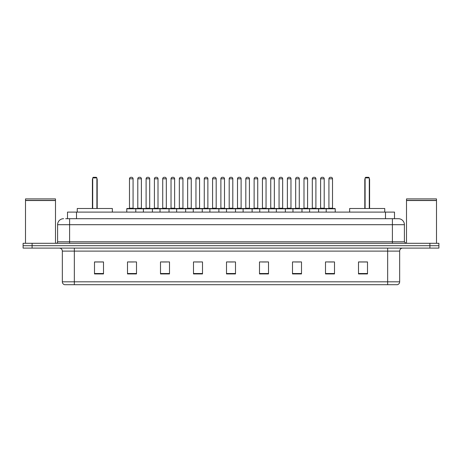 <?xml version="1.0" encoding="UTF-8"?>
<svg xmlns="http://www.w3.org/2000/svg" width="462" height="462" viewBox="0 0 462 462"><rect width="100%" height="100%" fill="white"/><g stroke="black" fill="none" stroke-linecap="round" stroke-linejoin="round"><path stroke-width="0.69" d="M65.702 218.699L69.6 218.699L65.702 218.699L67.504 218.699L67.504 212.098L394.496 212.098L394.496 218.699M63.6 218.699A6 6 0 0 0 57.6 224.699L57.6 241.799A1.502 1.502 0 0 1 56.098 243.301M404.4 224.699L69.6 224.699L69.6 218.699L398.4 218.699A6 6 0 0 1 404.4 224.699L404.4 241.799L405.902 243.301M32.097 243.301L23.1 243.301L23.1 245.697L32.097 245.697L23.1 245.697L23.1 248.1L32.097 248.1L32.097 245.697L429.903 245.697L32.097 245.697L32.097 243.301L429.903 243.301L429.903 245.697L438.9 245.697L429.903 245.697L429.903 248.1L32.097 248.1M438.9 243.301L438.9 245.697L438.9 243.301L429.903 243.301M398.308 218.699L396.298 218.699M397.349 284.702L64.651 284.702M64.501 284.702A2.997 2.997 0 0 1 62.341 281.82L74.342 281.82L74.342 284.702L387.658 284.702L387.658 281.82L399.659 281.82L399.659 251.103A2.997 2.997 0 0 1 402.662 248.1M62.341 281.82L62.341 251.103C62.162 249.278 61.163 248.279 59.338 248.1M367.498 273.931L367.498 261.931L358.5 261.931L358.5 273.931L367.498 273.931M334.5 273.931L334.5 261.931L325.502 261.931L325.502 273.931L334.5 273.931M301.501 273.931L301.501 261.931L292.498 261.931L292.498 273.931L301.501 273.931M268.503 273.931L268.503 261.931L259.5 261.931L259.5 273.931L268.503 273.931M103.5 273.931L103.5 261.931L94.502 261.931L94.502 273.931L103.5 273.931M136.498 273.931L136.498 261.931L127.5 261.931L127.5 273.931L136.498 273.931M169.502 273.931L169.502 261.931L160.499 261.931L160.499 273.931L169.502 273.931M202.5 273.931L202.5 261.931L193.497 261.931L193.497 273.931L202.5 273.931M235.499 273.931L235.499 261.931L226.501 261.931L226.501 273.931L235.499 273.931M438.9 248.1L438.9 245.697L438.9 248.1L429.903 248.1M387.658 284.702L397.262 284.702M295.23 261.989L299.728 261.989M328.47 261.989L332.969 261.989M195.513 261.989L200.011 261.989M162.272 261.989L166.77 261.989M129.031 261.989L133.53 261.989M261.989 261.989L266.487 261.989M228.748 261.989L233.252 261.989M103.5 261.989L94.502 261.989M367.498 261.989L358.5 261.989M25.502 200.548L55.498 200.548L25.502 200.548L25.502 243.301M55.498 200.548L55.498 243.301M55.348 200.398L25.653 200.398M55.498 200.248L55.498 198.903L25.502 198.903L25.502 200.248M112.353 212.098L112.353 208.501L77.252 208.501L77.252 212.098M92.7 177.899L93.301 177.298L96.298 177.298L96.899 177.899L92.7 177.899L92.7 208.501M96.899 177.899L96.899 208.501M97.199 208.501L97.199 179.701A2.402 2.402 0 0 0 96.899 178.54M92.4 208.501L92.4 179.701L92.7 179.701M406.502 200.548L436.498 200.548L406.502 200.548L406.502 243.301M436.498 200.548L436.498 243.301M436.347 200.398L406.652 200.398M436.498 200.248L436.498 198.903L406.502 198.903L406.502 200.248M384.748 212.098L384.748 208.501L349.647 208.501L349.647 212.098M365.101 177.899L365.702 177.298L368.699 177.298L369.3 177.899L365.101 177.899L365.101 208.501M369.3 177.899L369.3 208.501M369.6 208.501L369.6 179.701A2.402 2.402 0 0 0 369.3 178.54M364.801 208.501L364.801 179.701L365.101 179.701M326.218 212.098L326.218 208.801A0.3 0.3 0 0 1 326.519 208.501L334.921 208.501A0.3 0.3 0 0 1 335.221 208.801L126.779 208.801A0.3 0.3 0 0 1 127.079 208.501L135.482 208.501A0.3 0.3 0 0 1 135.782 208.801L135.782 212.098M133.079 178.8L129.481 178.8A1.502 1.502 0 0 1 130.983 177.298L131.578 177.298A1.502 1.502 0 0 1 133.079 178.8L133.079 208.2A0.3 0.3 0 0 0 133.379 208.501M129.481 178.8L129.481 208.2A0.3 0.3 0 0 1 129.181 208.501M126.779 208.801L126.779 212.098M143.399 212.098L143.399 208.801A0.3 0.3 0 0 1 143.699 208.501L152.102 208.501A0.3 0.3 0 0 1 152.402 208.801L152.402 212.098M149.7 178.8L146.102 178.8A1.502 1.502 0 0 1 147.597 177.298L148.198 177.298A1.502 1.502 0 0 1 149.7 178.8L149.7 208.2A0.3 0.3 0 0 0 150 208.501M146.102 178.8L146.102 208.2A0.3 0.3 0 0 1 145.801 208.501M160.019 212.098L160.019 208.801A0.3 0.3 0 0 1 160.32 208.501L168.722 208.501A0.3 0.3 0 0 1 169.023 208.801L169.023 212.098M166.32 178.8L162.722 178.8A1.502 1.502 0 0 1 164.218 177.298L164.819 177.298A1.502 1.502 0 0 1 166.32 178.8L166.32 208.2A0.3 0.3 0 0 0 166.62 208.501M162.722 178.8L162.722 208.2A0.3 0.3 0 0 1 162.422 208.501M176.64 212.098L176.64 208.801A0.3 0.3 0 0 1 176.94 208.501L185.343 208.501A0.3 0.3 0 0 1 185.637 208.801L185.637 212.098M182.94 178.8L179.343 178.8A1.502 1.502 0 0 1 180.838 177.298L181.439 177.298A1.502 1.502 0 0 1 182.94 178.8L182.94 208.2A0.3 0.3 0 0 0 183.241 208.501M179.343 178.8L179.343 208.2A0.3 0.3 0 0 1 179.042 208.501M193.26 212.098L193.26 208.801A0.3 0.3 0 0 1 193.561 208.501L201.958 208.501A0.3 0.3 0 0 1 202.258 208.801L202.258 212.098M199.561 178.8L195.957 178.8A1.502 1.502 0 0 1 197.459 177.298L198.059 177.298A1.502 1.502 0 0 1 199.561 178.8L199.561 208.2A0.3 0.3 0 0 0 199.861 208.501M195.957 178.8L195.957 208.2A0.3 0.3 0 0 1 195.663 208.501M209.881 212.098L209.881 208.801A0.3 0.3 0 0 1 210.181 208.501L218.578 208.501A0.3 0.3 0 0 1 218.878 208.801L218.878 212.098M216.181 178.8L212.578 178.8A1.502 1.502 0 0 1 214.079 177.298L214.68 177.298A1.502 1.502 0 0 1 216.181 178.8L216.181 208.2A0.3 0.3 0 0 0 216.482 208.501M212.578 178.8L212.578 208.2A0.3 0.3 0 0 1 212.277 208.501M226.501 212.098L226.501 208.801A0.3 0.3 0 0 1 226.802 208.501L235.198 208.501A0.3 0.3 0 0 1 235.499 208.801L235.499 212.098M232.802 178.8L229.198 178.8A1.502 1.502 0 0 1 230.7 177.298L231.3 177.298A1.502 1.502 0 0 1 232.802 178.8L232.802 208.2A0.3 0.3 0 0 0 233.102 208.501M229.198 178.8L229.198 208.2A0.3 0.3 0 0 1 228.898 208.501M243.122 212.098L243.122 208.801A0.3 0.3 0 0 1 243.422 208.501L251.819 208.501A0.3 0.3 0 0 1 252.119 208.801L252.119 212.098M249.422 178.8L245.819 178.8A1.502 1.502 0 0 1 247.32 177.298L247.921 177.298A1.502 1.502 0 0 1 249.422 178.8L249.422 208.2A0.3 0.3 0 0 0 249.723 208.501M245.819 178.8L245.819 208.2A0.3 0.3 0 0 1 245.518 208.501M259.742 212.098L259.742 208.801A0.3 0.3 0 0 1 260.042 208.501L268.439 208.501A0.3 0.3 0 0 1 268.74 208.801L268.74 212.098M266.043 178.8L262.439 178.8A1.502 1.502 0 0 1 263.941 177.298L264.541 177.298A1.502 1.502 0 0 1 266.043 178.8L266.043 208.2A0.3 0.3 0 0 0 266.337 208.501M262.439 178.8L262.439 208.2A0.3 0.3 0 0 1 262.139 208.501M276.363 212.098L276.363 208.801A0.3 0.3 0 0 1 276.657 208.501L285.06 208.501A0.3 0.3 0 0 1 285.36 208.801L285.36 212.098M282.657 178.8L279.06 178.8A1.502 1.502 0 0 1 280.561 177.298L281.162 177.298A1.502 1.502 0 0 1 282.657 178.8L282.657 208.2A0.3 0.3 0 0 0 282.958 208.501M279.06 178.8L279.06 208.2A0.3 0.3 0 0 1 278.759 208.501M292.977 212.098L292.977 208.801A0.3 0.3 0 0 1 293.278 208.501L301.68 208.501A0.3 0.3 0 0 1 301.981 208.801L301.981 212.098M299.278 208.2A0.3 0.3 0 0 0 299.578 208.501L295.38 208.501A0.3 0.3 0 0 0 295.68 208.2L299.278 208.2L299.278 178.8A1.502 1.502 0 0 0 297.782 177.298L297.182 177.298A1.502 1.502 0 0 0 295.68 178.8L295.68 208.2M309.598 212.098L309.598 208.801A0.3 0.3 0 0 1 309.898 208.501L318.301 208.501A0.3 0.3 0 0 1 318.601 208.801L318.601 212.098M315.898 208.2A0.3 0.3 0 0 0 316.199 208.501L312 208.501A0.3 0.3 0 0 0 312.3 208.2L315.898 208.2L315.898 178.8A1.502 1.502 0 0 0 314.403 177.298L313.802 177.298A1.502 1.502 0 0 0 312.3 178.8L312.3 208.2M332.519 178.8L328.921 178.8A1.502 1.502 0 0 1 330.422 177.298L331.017 177.298A1.502 1.502 0 0 1 332.519 178.8L332.519 208.2A0.3 0.3 0 0 0 332.819 208.501M328.921 178.8L328.921 208.2A0.3 0.3 0 0 1 328.621 208.501M335.221 208.801L335.221 212.098M143.792 208.501L135.389 208.501M137.792 178.8A1.502 1.502 0 0 1 139.287 177.298L139.888 177.298A1.502 1.502 0 0 1 141.389 178.8L137.792 178.8L137.792 208.2A0.3 0.3 0 0 1 137.491 208.501M141.389 178.8L141.389 208.2A0.3 0.3 0 0 0 141.69 208.501M160.412 208.501L152.01 208.501M154.412 178.8A1.502 1.502 0 0 1 155.908 177.298L156.508 177.298A1.502 1.502 0 0 1 158.01 178.8L154.412 178.8L154.412 208.2A0.3 0.3 0 0 1 154.112 208.501M158.01 178.8L158.01 208.2A0.3 0.3 0 0 0 158.31 208.501M177.033 208.501L168.63 208.501M171.032 178.8A1.502 1.502 0 0 1 172.528 177.298L173.129 177.298A1.502 1.502 0 0 1 174.63 178.8L171.032 178.8L171.032 208.2A0.3 0.3 0 0 1 170.732 208.501M174.63 178.8L174.63 208.2A0.3 0.3 0 0 0 174.931 208.501M193.647 208.501L185.25 208.501M187.653 178.8A1.502 1.502 0 0 1 189.149 177.298L189.749 177.298A1.502 1.502 0 0 1 191.251 178.8L187.653 178.8L187.653 208.2A0.3 0.3 0 0 1 187.353 208.501M191.251 178.8L191.251 208.2A0.3 0.3 0 0 0 191.551 208.501M210.268 208.501L201.871 208.501M204.268 178.8A1.502 1.502 0 0 1 205.769 177.298L206.37 177.298A1.502 1.502 0 0 1 207.871 178.8L204.268 178.8L204.268 208.2A0.3 0.3 0 0 1 203.967 208.501M207.871 178.8L207.871 208.2A0.3 0.3 0 0 0 208.171 208.501M226.888 208.501L218.491 208.501M220.888 178.8A1.502 1.502 0 0 1 222.389 177.298L222.99 177.298A1.502 1.502 0 0 1 224.492 178.8L220.888 178.8L220.888 208.2A0.3 0.3 0 0 1 220.588 208.501M224.492 178.8L224.492 208.2A0.3 0.3 0 0 0 224.792 208.501M243.509 208.501L235.112 208.501M237.508 178.8A1.502 1.502 0 0 1 239.01 177.298L239.611 177.298A1.502 1.502 0 0 1 241.112 178.8L237.508 178.8L237.508 208.2A0.3 0.3 0 0 1 237.208 208.501M241.112 178.8L241.112 208.2A0.3 0.3 0 0 0 241.412 208.501M260.129 208.501L251.732 208.501M254.129 178.8A1.502 1.502 0 0 1 255.63 177.298L256.231 177.298A1.502 1.502 0 0 1 257.732 178.8L254.129 178.8L254.129 208.2A0.3 0.3 0 0 1 253.829 208.501M257.732 178.8L257.732 208.2A0.3 0.3 0 0 0 258.033 208.501M276.75 208.501L268.353 208.501M270.749 178.8A1.502 1.502 0 0 1 272.251 177.298L272.851 177.298A1.502 1.502 0 0 1 274.347 178.8L270.749 178.8L270.749 208.2A0.3 0.3 0 0 1 270.449 208.501M274.347 178.8L274.347 208.2A0.3 0.3 0 0 0 274.647 208.501M293.37 208.501L284.967 208.501M287.37 178.8A1.502 1.502 0 0 1 288.871 177.298L289.472 177.298A1.502 1.502 0 0 1 290.968 178.8L287.37 178.8L287.37 208.2A0.3 0.3 0 0 1 287.069 208.501M290.968 178.8L290.968 208.2A0.3 0.3 0 0 0 291.268 208.501M309.99 208.501L301.588 208.501M303.99 178.8A1.502 1.502 0 0 1 305.492 177.298L306.092 177.298A1.502 1.502 0 0 1 307.588 178.8L303.99 178.8L303.99 208.2A0.3 0.3 0 0 1 303.69 208.501M307.588 178.8L307.588 208.2A0.3 0.3 0 0 0 307.888 208.501M326.611 208.501L318.208 208.501M320.611 178.8A1.502 1.502 0 0 1 322.112 177.298L322.713 177.298A1.502 1.502 0 0 1 324.209 178.8L320.611 178.8L320.611 208.2A0.3 0.3 0 0 1 320.31 208.501M324.209 178.8L324.209 208.2A0.3 0.3 0 0 0 324.509 208.501M76.507 218.699L76.507 212.098M385.493 218.699L385.493 212.098M69.6 243.301L69.6 224.699L57.6 224.699M57.6 241.799L404.4 241.799M392.4 218.699L392.4 243.301M387.658 248.1L387.658 251.103L62.341 251.103M399.659 251.103L387.658 251.103L387.658 281.82L74.342 281.82L74.342 248.1M235.499 273.516L226.501 273.516M202.5 273.516L193.497 273.516M169.502 273.516L160.499 273.516M136.498 273.516L127.5 273.516M103.5 273.516L94.502 273.516M268.503 273.516L259.5 273.516M301.501 273.516L292.498 273.516M334.5 273.516L325.502 273.516M367.498 273.516L358.5 273.516M96.899 179.701L97.199 179.701M369.3 179.701L369.6 179.701M129.481 208.2L133.079 208.2M146.102 208.2L149.7 208.2M162.722 208.2L166.32 208.2M179.343 208.2L182.94 208.2M195.957 208.2L199.561 208.2M212.578 208.2L216.181 208.2M229.198 208.2L232.802 208.2M245.819 208.2L249.422 208.2M262.439 208.2L266.043 208.2M279.06 208.2L282.657 208.2M299.278 178.8L295.68 178.8M315.898 178.8L312.3 178.8M328.921 208.2L332.519 208.2M137.792 208.2L141.389 208.2M154.412 208.2L158.01 208.2M171.032 208.2L174.63 208.2M187.653 208.2L191.251 208.2M204.268 208.2L207.871 208.2M220.888 208.2L224.492 208.2M237.508 208.2L241.112 208.2M254.129 208.2L257.732 208.2M270.749 208.2L274.347 208.2M287.37 208.2L290.968 208.2M303.99 208.2L307.588 208.2M320.611 208.2L324.209 208.2M397.499 284.702C398.856 284.217 399.578 283.258 399.659 281.82M92.7 178.54A2.402 2.402 0 0 0 92.4 179.701M365.101 178.54A2.402 2.402 0 0 0 364.801 179.701"/></g></svg>
